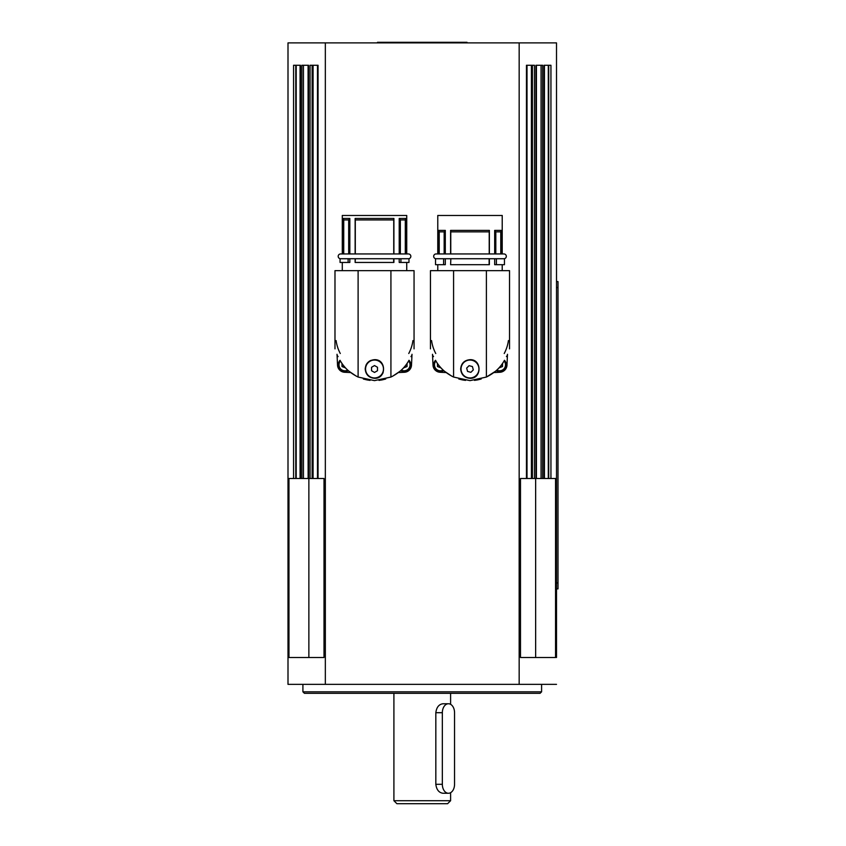 <?xml version="1.0" encoding="UTF-8"?>
<svg xmlns="http://www.w3.org/2000/svg" width="846" height="846" viewBox="0 0 846 846"><rect width="100%" height="100%" fill="white"/><g stroke="black" fill="none" stroke-linecap="round" stroke-linejoin="round"><path stroke-width="1.27" d="M436.05 258.728A2.39 2.39 0 0 1 433.67 256.338A2.39 2.39 0 0 1 436.05 253.948L503.93 253.948A2.39 2.39 0 0 1 506.32 256.338A2.39 2.39 0 0 1 503.93 258.728M340.578 258.728A2.39 2.39 0 0 1 338.189 256.338A2.39 2.39 0 0 1 340.578 253.948L408.459 253.948A2.39 2.39 0 0 1 410.839 256.338A2.39 2.39 0 0 1 408.459 258.728M344.978 371.531A6.715 6.715 0 0 1 340.029 360.29A6.715 6.715 0 0 0 348.309 370.654M499.531 371.531A6.715 6.715 0 0 1 496.2 370.654A6.715 6.715 0 0 0 504.48 360.29M461.334 371.288A8.946 8.946 0 0 1 467.701 360.343A8.946 8.946 0 0 1 478.646 366.709A8.946 8.946 0 0 1 472.28 377.654A8.946 8.946 0 0 1 461.334 371.288M435.732 360.618L436.441 361.866C439.931 367.978 445.641 373.044 453.583 377.052L453.583 270.657L430.455 270.657L430.455 348.859M469.995 359.677C482.019 359.106 482.019 378.892 469.995 378.321C464.327 377.771 461.218 374.662 460.668 368.993C461.218 363.336 464.327 360.227 469.995 359.677M437.773 253.948L437.773 215.466L502.217 215.466L502.217 253.948M444.161 231.878L439.211 231.878L439.211 253.948L444.161 253.948L444.161 231.878L445.303 230.387L438.662 230.387L438.662 253.948M445.303 230.387L445.303 253.948L450.601 253.948L450.601 230.387L489.379 230.387L489.379 253.948M489.21 253.948L489.21 231.878L450.77 231.878L450.77 253.948L469.995 253.948M450.601 230.387L450.77 231.878M445.303 258.728L445.303 264.692L443.59 264.692L443.59 258.728L450.855 258.728L450.601 264.692L450.855 258.728L489.189 258.728M489.379 258.728L489.379 264.692L450.855 264.692M451.785 376.174L444.499 371.267A39.381 39.381 0 0 1 436.441 361.866M504.279 360.618L504.29 360.618C511.121 346.025 511.121 346.025 504.29 360.618C511.121 346.025 511.121 346.025 504.29 360.618L503.55 361.866A39.381 39.381 0 0 1 495.492 371.267L486.397 377.052L486.397 270.657L509.525 270.657L509.525 348.859M465.512 380.383L462.561 379.928M462.17 379.854L458.807 379.008M435.711 360.618L435.69 360.618C428.859 346.025 428.859 346.025 435.69 360.618C428.859 346.025 428.859 346.025 435.69 360.618L435.711 360.618M365.567 368.993A8.946 8.946 0 0 1 374.514 360.047A8.946 8.946 0 0 1 383.471 368.993A8.946 8.946 0 0 1 374.514 377.951A8.946 8.946 0 0 1 365.567 368.993M340.229 360.618L340.959 361.866C344.459 367.978 350.17 373.044 358.112 377.052L358.112 270.657L334.984 270.657L334.984 348.859M374.514 359.677C386.548 359.106 386.548 378.892 374.514 378.321C368.856 377.771 365.747 374.662 365.197 368.993C365.747 363.336 368.856 360.227 374.514 359.677M383.132 372.568A9.327 9.327 0 0 1 381.112 375.592M348.689 219.939L343.73 219.939L343.73 253.948L348.689 253.948L348.689 219.939L349.832 218.448L343.19 218.448L343.19 253.948L342.292 253.948L342.292 215.466L406.736 215.466L406.736 253.948M349.832 218.448L349.832 253.948L355.13 253.948L355.13 218.448L393.908 218.448L393.908 253.948M393.739 253.948L393.739 219.939L355.299 219.939L355.299 253.948M355.13 218.448L355.299 219.939M355.13 258.728L355.13 262.45L355.383 258.728L393.718 258.728M349.832 258.728L349.832 262.45L348.118 262.45L348.118 258.728L349.832 258.728M393.908 258.728L393.908 262.45L355.383 262.45M356.314 376.174L349.017 371.267A39.381 39.381 0 0 1 340.959 361.866M358.112 377.052L374.514 380.637L390.926 377.052C398.868 373.044 404.578 367.978 408.068 361.866L408.819 360.618C415.64 346.025 415.64 346.025 408.819 360.618C415.64 346.025 415.64 346.025 408.819 360.618M370.04 380.383L367.09 379.928M366.699 379.854L363.336 379.008M340.219 360.618C333.387 346.025 333.387 346.025 340.219 360.618C333.387 346.025 333.387 346.025 340.219 360.618M302.91 691.817L304.401 693.308L540.108 693.308L541.599 691.817L302.91 691.817L302.91 684.361M536.417 65.269L536.417 478.498L555.547 478.498L555.547 657.511L520.502 657.511L520.502 478.498L536.375 478.498M308.134 478.498L324.007 478.498L324.007 657.511L288.962 657.511L288.962 478.498L308.134 478.498L308.092 65.269M410.765 364.816A6.715 6.715 0 0 1 400.718 370.654A6.715 6.715 0 0 0 409.009 360.29M440.449 371.531A6.715 6.715 0 0 0 443.78 370.654A6.715 6.715 0 0 1 433.744 364.816A6.715 6.715 0 0 0 440.449 371.531M450.601 800.718L393.908 800.718L396.89 803.7L447.619 803.7L450.601 800.718L450.601 792.681M467.003 42.892L467.003 42.3L377.496 42.3L377.496 42.892M556.509 588.89L558 588.89L558 281.581L556.509 281.581M448.443 793.262L442.987 793.262C438.937 792.723 436.547 789.741 435.827 784.305L435.827 712.702C436.547 707.267 438.937 704.284 442.987 703.756L448.443 703.756A8.946 6.102 -90 0 1 454.545 712.702L454.545 784.305A8.946 6.102 -90 0 1 448.443 793.262A8.946 6.102 -90 0 1 442.342 784.305L442.342 712.702A8.946 6.102 -90 0 1 448.443 703.756M435.5 360.29A6.715 6.715 0 0 0 433.744 364.816M441.03 367.936L437.467 366.54L437.467 363.463M407.042 363.463L407.042 366.54L403.479 367.936M519.169 42.892L325.34 42.892L325.34 684.361L519.169 684.361L519.169 42.892L556.509 42.892L556.509 657.511M325.34 42.892L288 42.892L288 684.361L325.34 684.361M300.076 478.498L300.076 65.269M544.433 478.498L544.433 65.269M519.169 684.361L556.509 684.361M293.573 478.498L293.573 65.269L300.478 65.269L300.478 478.498M301.874 478.498L301.874 65.269L308.557 65.269L308.557 478.498M310.059 478.498L310.059 65.269L318.054 65.269L318.054 478.498M526.455 478.498L526.455 65.269L534.45 65.269L534.45 478.498M535.952 478.498L535.952 65.269L542.635 65.269L542.635 478.498M544.031 478.498L544.031 65.269L550.936 65.269L550.936 478.498M344.629 372.272L350.614 372.547L344.629 372.272A7.455 7.455 0 0 1 337.533 365.165L337.025 354.284A3.585 3.585 87.3 0 0 338.083 356.6M410.955 356.6A3.585 3.585 92.7 0 0 412.013 354.284L411.505 365.165A7.455 7.455 0 0 1 404.399 372.272L398.413 372.547L404.399 372.272M412.013 354.284L411.505 365.165M408.755 353.512A38.789 38.789 0 0 0 412.943 340.568M336.095 340.568A38.789 38.789 0 0 0 340.282 353.512M408.068 361.866A39.381 39.381 0 0 1 400.01 371.267L392.724 376.174M385.702 379.008L382.339 379.854M381.948 379.928L378.997 380.383M393.654 262.45L393.654 258.728L400.919 258.728L400.919 262.45L399.206 262.45L399.206 258.728M390.926 377.052L390.926 270.657L414.054 270.657L414.054 348.859M390.926 270.657L358.112 270.657M393.739 219.939L393.908 218.448M399.206 253.948L399.206 218.448L400.348 219.939L400.348 253.948M400.518 258.728L408.978 258.728L408.978 262.45L400.919 262.45M405.297 253.948L405.297 219.939L400.348 219.939M355.32 258.728L340.06 258.728L340.06 262.45L348.118 262.45M405.297 219.939L405.847 218.448L405.847 253.948M399.206 218.448L405.847 218.448M343.19 218.448L343.73 219.939M365.906 365.43A9.327 9.327 0 0 1 370.95 360.385M371.531 370.717L371.531 367.28L374.514 365.557L377.496 367.28L377.496 370.717L374.514 372.441L371.531 370.717M506.976 365.165L507.484 354.284L506.976 365.165A7.455 7.455 0 0 1 499.88 372.272L493.895 372.547L499.88 372.272M440.11 372.272L446.085 372.547L440.11 372.272A7.455 7.455 0 0 1 433.004 365.165L432.496 354.284L433.004 365.165M507.484 354.284A3.585 3.585 92.7 0 1 506.426 356.6M433.554 356.6A3.585 3.585 87.3 0 1 432.496 354.284M504.227 353.512A38.789 38.789 0 0 0 508.414 340.568M431.566 340.568A38.789 38.789 0 0 0 435.753 353.512M481.173 379.008L477.81 379.854M477.419 379.928L474.469 380.383M489.125 264.692L489.125 258.728L496.391 258.728L496.391 264.692L494.677 264.692L494.677 258.728M486.397 270.657L453.583 270.657M489.21 231.878L489.379 230.387M494.677 253.948L494.677 230.387L495.819 231.878L495.819 253.948M495.989 258.728L504.449 258.728L504.449 264.692L496.391 264.692M500.779 253.948L500.779 231.878L495.819 231.878M443.59 264.692L435.531 264.692L435.531 258.728L443.991 258.728M500.779 231.878L501.318 230.387L501.318 253.948M494.677 230.387L501.318 230.387M438.662 230.387L439.211 231.878M453.583 377.052L469.995 380.637L486.397 377.052C494.339 373.044 500.049 367.978 503.55 361.866M467.552 371.426L466.664 368.095L469.107 365.673L472.438 366.572L473.316 369.903L470.873 372.325L467.552 371.426M502.513 363.463L502.513 366.54L498.96 367.936M345.549 367.936L341.995 366.54L341.995 363.463M347.727 370.114A5.964 5.964 0 0 1 340.42 360.967M504.089 360.967A5.964 5.964 0 0 1 496.782 370.114M548.726 65.269L548.726 478.498M303.439 478.498L303.439 65.269M295.783 478.498L295.783 65.269M312.121 478.498L312.121 65.269M532.388 65.269L532.388 478.498M541.07 65.269L541.07 478.498M408.618 360.967A5.964 5.964 0 0 1 401.311 370.114M443.198 370.114A5.964 5.964 0 0 1 435.891 360.967M556.509 287.545L558 287.545M556.509 582.915L558 582.915M435.827 712.702L442.342 712.702M435.827 784.305L442.342 784.305M531.425 478.498L531.425 65.269M313.073 478.498L313.073 65.269M548.303 478.498L548.303 65.269M296.206 478.498L296.206 65.269M535.645 657.511L535.645 478.498M308.864 657.511L308.864 478.498M437.773 264.692L437.773 270.657M342.292 262.45L342.292 270.657M317.493 65.269L317.493 478.498M527.016 478.498L527.016 65.269M450.601 704.327L450.601 693.308M393.908 800.718L393.908 693.308M541.599 691.817L541.599 684.361M406.736 262.45L406.736 270.657M502.217 264.692L502.217 270.657"/></g></svg>
